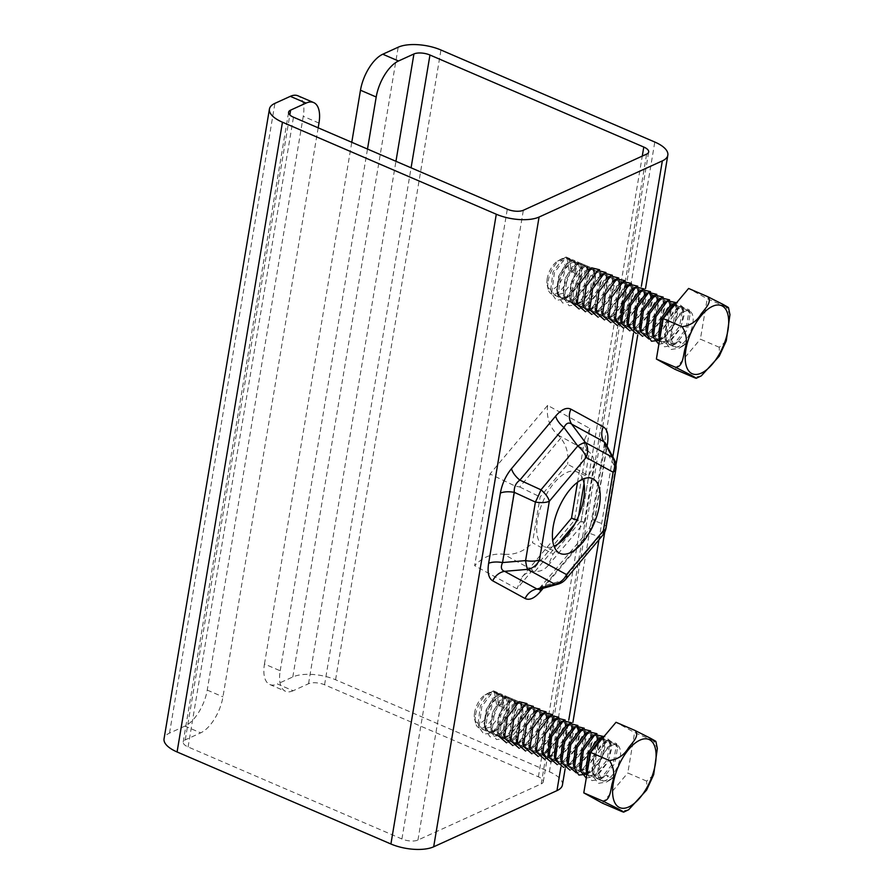 <?xml version="1.0" encoding="UTF-8"?>
<svg xmlns="http://www.w3.org/2000/svg" width="894" height="894" viewBox="0 0 894 894"><rect width="100%" height="100%" fill="white"/><g stroke="black" fill="none" stroke-linecap="round" stroke-linejoin="round"><path stroke-width="0.67" stroke-dasharray="4.47 3.35" d="M318.175 127.831L222.952 696.851A31.066 14.662 -66.7 0 1 200.658 732.868L184.935 726.096A31.066 14.662 113.3 0 0 207.229 690.09L303.256 116.309A31.066 14.662 113.3 0 0 297.925 95.792M562.438 784.943A31.066 12.639 9.5 0 0 549.408 771.79L335.574 679.764A31.066 12.639 9.5 0 0 292.807 676.959L277.397 683.977L293.12 690.749L308.531 683.731A11.644 4.738 -170.5 0 1 324.567 684.782L538.4 776.808A11.644 4.738 -170.5 0 1 543.295 781.736A11.644 4.738 -170.5 0 1 541.239 783.882L417.956 840.036A11.644 4.738 -170.5 0 1 401.92 838.985L188.086 746.948A11.644 4.738 -170.5 0 1 183.192 742.02A11.644 4.738 -170.5 0 1 185.248 739.886L200.658 732.868M184.935 726.096L169.525 733.114A31.066 12.639 9.5 0 0 164.049 738.813M293.12 690.749A31.066 14.662 -66.7 0 1 285.521 691.285A31.066 14.662 -66.7 0 1 280.191 670.779L264.468 664.007A31.066 14.662 113.3 0 0 269.798 684.525A31.066 14.662 113.3 0 0 277.397 683.977M280.191 670.779L367.501 149.052M264.468 664.007L351.778 142.291M602.634 535.338A15.533 7.364 40 0 1 599.092 536.813A15.533 13.689 110.3 0 0 604.657 524.588L614.457 466.031L606.065 450.531L594.32 520.755A15.533 6.314 -170.5 0 1 592.912 517.425L604.657 447.201L604.858 442.061L606.065 450.531A15.533 6.314 -170.5 0 1 604.657 447.201A15.533 6.314 -170.5 0 1 606.356 444.921M606.065 527.918A15.533 6.314 -170.5 0 0 604.657 524.588L594.32 520.755L588.744 532.992A15.533 7.364 -140 0 0 585.201 534.467C589.057 529.65 591.638 523.962 592.912 517.425A15.533 6.314 -170.5 0 1 595.65 514.575L607.082 446.262M540.199 589.09A15.533 7.364 40 0 1 541.06 587L541.06 587A15.533 7.364 40 0 1 544.602 585.525L538.255 589.649L585.201 534.467A15.533 7.364 -140 0 0 584.508 539.037C590.252 531.986 593.962 523.839 595.65 514.575M615.865 469.361A15.533 6.314 9.5 0 0 614.457 466.031A15.533 10.18 151.6 0 0 614.2 459.393M573.49 291.857A19.098 9.007 -66.7 0 1 591.862 269.385A19.098 9.007 -66.7 0 1 592.588 290.483A19.098 9.007 -66.7 0 1 576.764 304.463A19.098 9.007 -66.7 0 1 573.49 291.857M500.886 725.693A19.098 9.007 -66.7 0 1 519.258 703.22A19.098 9.007 -66.7 0 1 519.984 724.319A19.098 9.007 -66.7 0 1 504.16 738.299A19.098 9.007 -66.7 0 1 500.886 725.693M558.079 584.128A15.533 9.599 74.5 0 0 562.281 580.631A15.533 7.364 -140 0 0 565.824 579.156M506.809 709.065A19.098 9.007 113.3 0 0 503.534 696.46A19.098 9.007 113.3 0 0 485.163 718.921A19.098 9.007 113.3 0 0 488.437 731.527A19.098 9.007 113.3 0 0 506.809 709.065M579.413 275.229A19.098 9.007 113.3 0 0 576.138 262.624A19.098 9.007 113.3 0 0 557.767 285.085A19.098 9.007 113.3 0 0 561.041 297.691A19.098 9.007 113.3 0 0 579.413 275.229M558.091 543.921L535.025 571.378L503.568 554.202C492.382 553.174 482.749 557.007 474.658 565.667L490.001 473.988L547.631 405.395L589.917 428.483L574.574 520.163L516.944 588.755L522.062 577.032C525.661 572.886 529.974 570.998 535.025 571.378C540.077 571.747 544.39 569.869 547.988 565.723L553.107 554.001L581.223 520.52L584.285 522.532L577.904 520.342L574.719 524.119M589.917 428.483L584.754 439.01C583.972 444.34 585.492 448.71 589.314 452.129C593.147 455.549 594.666 459.918 593.873 465.249L588.71 475.776L567.589 464.243L540.132 496.93L532.466 542.736L553.107 554.001M574.574 520.163L571.512 518.162M576.876 519.917L577.904 520.342L578.63 515.994M547.631 405.395C546.223 417.576 549.631 427.433 557.856 434.953L560.795 438.082C566.651 445.659 568.908 454.375 567.589 464.243M560.795 438.082L519.716 486.984L514.978 485.99L490.001 473.988M519.716 486.984L540.132 496.93M514.978 485.99L503.568 554.202C514.743 555.23 524.376 551.397 532.466 542.736M582.888 479.095A40.766 19.243 113.3 0 0 576.708 471.808A40.766 19.243 113.3 0 0 537.473 519.783A40.766 19.243 113.3 0 0 544.468 546.703A40.766 19.243 113.3 0 0 554.012 546.178M610.01 779.456L612.859 777.948L606.579 775.243L610.01 779.456L606.445 782.071L598.231 783.367L593.46 776.685L592.487 772.684L596.555 778.428L606.579 775.243M502.909 707.221L496.617 704.517L501.97 704.863L502.909 707.221L503.244 698.493L500.674 694.884L493.276 697.89L486.18 709.769L484.012 723.782L488.515 731.907L495.6 730.879L506.742 717.2L509.614 701.287L507.032 697.622L499.634 700.617L492.538 712.507L490.37 726.509L494.863 734.633L501.903 733.639L513.078 719.983L515.972 704.036L513.379 700.348L505.982 703.354L498.886 715.234L496.718 729.247L501.221 737.371L508.239 736.377L519.425 722.71L522.319 706.752L519.738 703.086L512.329 706.081L505.244 717.971L503.076 731.974L507.568 740.098L514.631 739.092L525.761 725.481L528.689 709.568L526.085 705.813L518.688 708.819L511.591 720.709L509.424 734.712L513.927 742.825L520.878 741.875L532.064 728.331L535.048 712.362L532.444 708.551L525.035 711.546L517.95 723.436L515.782 737.438L520.274 745.562L527.315 744.568L538.479 730.934L541.384 714.999L538.791 711.278L531.394 714.284L524.297 726.174L522.13 740.176L526.633 748.3L533.651 747.306L544.826 733.683L547.731 717.737L545.15 714.015L537.741 717.022L530.656 728.912L528.488 742.914L532.98 751.027L539.998 750.044L551.173 736.433L554.09 720.486L551.497 716.753L544.1 719.759L537.003 731.638L534.836 745.641L539.328 753.765L546.335 752.782L557.521 739.17L560.437 723.224L557.845 719.491L550.447 722.497L543.362 734.376L541.194 748.379L545.686 756.503L552.682 755.519L563.868 741.908L566.785 725.95L564.203 722.229L556.806 725.224L549.709 737.114L547.541 751.116L552.034 759.241L559.041 758.257L570.227 744.635L573.143 728.666L570.551 724.956L563.153 727.962L556.057 739.852L553.889 753.854L558.381 761.979L565.399 760.995L576.585 747.35L579.491 731.381L576.898 727.694L569.5 730.7L562.415 742.579L560.247 756.581L564.74 764.716L571.758 763.722L582.944 750.066L585.838 734.097L583.257 730.432L575.859 733.426L568.763 745.317L566.595 759.319L571.087 767.443L578.127 766.449L589.314 752.77L592.186 736.812L589.604 733.158L582.206 736.164L575.11 748.043L572.942 762.057L577.446 770.181L584.497 769.164L595.672 755.486L598.544 739.539L595.963 735.896L588.565 738.891L581.469 750.781L579.301 764.783L583.793 772.908L590.889 771.88L602.053 758.157L604.88 742.232L602.31 738.623L594.912 741.629L587.816 753.508L585.648 767.521L590.152 775.634L597.304 774.573L608.445 760.805L611.228 744.914L608.669 741.361L601.26 744.356L594.175 756.246L592.007 770.248L596.499 778.372L603.662 777.299L614.804 763.532L617.575 747.652L615.016 744.087L607.618 747.093L600.522 758.984L598.354 772.986L602.858 781.099L609.976 780.06L612.859 777.948M501.97 704.863L502.26 694.515L493.466 690.839L481.832 706.517L479.072 727.303L483.81 734.164L492.069 732.879L505.266 716.552L508.641 697.331L499.847 693.543L488.213 709.188L485.408 729.996L490.135 736.891L498.349 735.639L511.591 719.357L514.989 700.091L506.25 696.247L494.594 711.847L491.745 732.667L496.472 739.584L504.697 738.422L517.961 722.095L521.37 702.762L512.564 698.963L500.863 714.731L498.114 735.617L497.165 731.638L501.277 737.405L510.273 735.08L518.945 723.894L522.722 710.551L519.805 703.086L515.458 703.712L505.836 716.619L503.478 734.175L507.624 740.154M506.496 742.791L511.089 741.126L524.297 724.866L527.717 705.634L527.013 703.612M512.821 745.562L517.302 743.92L530.567 727.75L534.098 708.428L533.383 706.361M519.157 748.278L523.761 746.624L537.015 730.309L540.434 711.009L539.775 709.087M525.504 751.005L530.097 749.362L543.362 733.058L546.782 713.758L546.122 711.825M531.852 753.743L536.445 752.1L549.698 735.807L553.14 716.496L552.481 714.552M538.199 756.469L542.781 754.849L556.046 738.545L559.499 719.234L558.828 717.29M544.547 759.207L549.128 757.587L562.404 741.282L565.846 721.95L565.187 720.016M550.905 761.934L555.476 760.325L568.752 744.009L572.205 724.676L571.534 722.754M557.264 764.661L561.834 763.051L575.121 746.713L578.552 727.381L577.893 725.481M563.611 767.398L568.204 765.778L581.48 749.418L584.888 730.096L584.24 728.208M569.97 770.125L574.585 768.494L587.85 752.133L591.236 732.812L590.599 730.934M576.328 772.863L580.955 771.22L594.208 754.838L597.583 735.55L596.969 733.717M586.799 774.215L600.589 757.497L603.931 738.198L603.349 736.444M586.274 778.115L593.795 776.629L607.015 760.112L610.256 740.88L604.288 736.209M587.023 773.668L591.917 780.641L600.165 779.344L613.362 762.839L616.603 743.629L607.685 740.087L596.074 755.933L593.46 776.685M496.617 704.517L494.404 692.135L489.923 692.872L480.357 705.88L478.111 723.324L482.201 729.236L491.219 726.867L499.88 715.658L503.657 702.371L500.752 694.873L496.304 695.566L486.738 708.573L484.447 726.017L488.56 731.974L497.567 729.593L506.227 718.407L510.016 705.098L507.11 697.599L502.696 698.292L493.108 711.233L490.784 728.711L494.918 734.689L503.914 732.342L512.597 721.156L516.363 707.813L513.447 700.371L508.999 701.019L499.388 714.105L497.165 731.638M508.127 740.355L517.101 737.394L525.516 726.174L529.08 713.099L526.153 705.824L523.471 705.712M521.828 706.428L512.184 719.346L509.826 736.913L513.972 742.869L522.956 740.534L531.639 729.381L535.439 716.016L532.5 708.573L528.175 709.154L518.531 722.084L516.173 739.673L520.33 745.596L529.304 743.26L537.998 732.119L541.786 718.731L538.847 711.311L534.523 711.881L524.867 724.844L522.521 742.445L526.689 748.323L535.662 745.998L544.357 734.846L548.134 721.48L545.206 714.038L540.714 714.719L531.137 727.805L528.935 745.294L533.036 751.072L542.032 748.747L550.715 737.539L554.47 724.207L551.564 716.764L547.083 717.446L537.495 730.521L535.282 748.01L539.395 753.798L548.38 751.474L557.063 740.277L560.817 726.945L557.912 719.502L553.442 720.173L543.854 733.236L541.63 750.725M552.034 759.252L545.742 756.536L554.738 754.212L563.421 743.015L567.176 729.683L564.27 722.24L559.812 722.9M547.977 753.441L552.09 759.274L561.086 756.95L569.769 745.741L573.523 732.421L570.618 724.978L566.17 725.626M554.325 756.168L554.895 757.967M564.74 764.716L558.448 762.012L567.433 759.688L576.116 748.479L579.871 735.159L576.965 727.716L574.171 727.638M560.672 758.905L564.796 764.75L573.792 762.426L582.475 751.217L586.229 737.885L583.324 730.443L578.899 731.091M567.019 761.643L571.143 767.477L577.435 770.181M571.378 767.577L580.362 764.973L588.934 753.731L592.588 740.534L589.671 733.181L585.246 733.818M573.378 764.381L577.502 770.215L583.793 772.919M577.725 770.304L586.71 767.722L595.281 756.48L598.935 743.26L596.019 735.941L591.426 736.645M579.781 767.275L583.86 772.93L592.856 770.65L601.55 759.375L605.26 746.088L602.377 738.645L597.795 739.383M586.14 769.991L590.208 775.679L599.215 773.377L607.898 762.101L611.619 748.826L608.736 741.372L604.165 742.109L594.622 755.262L592.487 772.684M474.602 712.585A15.533 7.331 113.3 0 0 474.625 719.078A15.533 7.331 113.3 0 0 484.492 720.095A15.533 7.331 113.3 0 0 492.516 701.455A15.533 7.331 113.3 0 0 484.995 694.973A15.533 7.331 113.3 0 0 474.602 712.585M475.552 714.943A19.411 9.163 -66.7 0 1 488.537 692.928A19.411 9.163 -66.7 0 1 494.226 692.101A19.411 9.163 -66.7 0 1 494.974 713.557A19.411 9.163 -66.7 0 1 478.882 727.761A19.411 9.163 -66.7 0 1 475.563 723.056A19.411 9.163 -66.7 0 1 475.552 714.943M598.187 767.722A19.411 9.163 113.3 0 0 601.517 780.551A19.411 9.163 113.3 0 0 617.609 766.337A19.411 9.163 113.3 0 0 616.871 744.881A19.411 9.163 113.3 0 0 598.187 767.722M653.525 774.986L646.653 781.11L646.843 789.648M628.683 809.718L621.241 811.26M655.894 741.506L653.48 740.679L657.358 748.468M653.48 740.679L634.606 732.555L616.022 722.285M646.653 781.11L627.789 772.986L634.606 732.555M602.377 803.136L627.789 772.986M682.614 345.62L685.463 344.112L679.172 341.407L682.614 345.62L679.049 348.235L670.824 349.532L666.052 342.849L665.091 338.848L669.148 344.592L679.172 341.407M575.512 273.385L569.221 270.681L574.563 271.027L575.512 273.385L575.848 264.658L573.277 261.059L565.88 264.054L558.784 275.944L556.616 289.947L561.108 298.071L568.204 297.043L579.346 283.364L582.217 267.451L579.625 263.786L572.227 266.792L565.131 278.671L562.963 292.684L567.466 300.797L574.496 299.803L585.671 286.147L588.565 270.2L585.983 266.524L578.586 269.519L571.489 281.409L569.322 295.411L573.814 303.535L580.843 302.541L592.029 288.874L594.923 272.927L592.331 269.25L584.933 272.245L577.837 284.136L575.669 298.149L580.172 306.262L587.235 305.256L598.365 291.645L601.293 275.732L598.689 271.977L591.28 274.983L584.195 286.873L582.028 300.876L586.52 309L593.471 308.05L604.668 294.495L607.652 278.526L605.037 274.715L597.639 277.721L590.543 289.6L588.375 303.614L592.878 311.727L599.908 310.732L611.083 297.099L613.977 281.163L611.395 277.442L603.986 280.448L596.901 292.338L594.734 306.34L599.226 314.464L606.255 313.47L617.43 299.848L620.335 283.901L617.743 280.18L610.345 283.186L603.249 295.076L601.081 309.078L605.573 317.202L612.591 316.208L623.766 302.597L626.683 286.65L624.101 282.917L616.692 285.924L609.607 297.814L607.439 311.816L611.932 319.929L618.939 318.946L630.114 305.346L633.041 289.388L630.449 285.655L623.051 288.661L615.955 300.54L613.787 314.543L618.279 322.667L625.286 321.684L636.472 308.072L639.389 292.114L636.796 288.393L629.398 291.399L622.302 303.278L620.134 317.281L624.627 325.405L631.633 324.421L642.82 310.799L645.736 294.841L643.155 291.131L635.746 294.126L628.661 306.016L626.493 320.018L630.985 328.143L637.992 327.159L649.178 313.526L652.084 297.557L649.502 293.858L642.104 296.864L635.008 308.743L632.84 322.756L637.333 330.881L644.362 329.886L655.548 316.23L658.442 300.261L655.85 296.596L648.452 299.602L641.356 311.481L639.188 325.483L643.691 333.607L650.731 332.613L661.906 318.934L664.79 302.977L662.208 299.334L654.81 302.328L647.714 314.207L645.546 328.221L650.039 336.345L657.101 335.328L668.265 321.65L671.137 305.703L668.556 302.06L661.158 305.055L654.062 316.945L651.894 330.959L656.397 339.072L663.482 338.044L674.646 324.321L677.484 308.396L674.914 304.787L667.516 307.793L660.42 319.683L658.252 333.685L662.745 341.81L669.908 340.737L681.038 326.969L683.821 311.09L681.262 307.525L673.864 310.52L666.768 322.41L664.6 336.412L669.103 344.536L676.266 343.464L687.397 329.696L690.168 313.828L687.62 310.252L680.211 313.258L673.126 325.148L670.958 339.15L675.451 347.263L682.58 346.235L685.463 344.112M574.563 271.027L574.853 260.679L566.058 257.003L554.436 272.681L551.676 293.478L556.414 300.339L564.673 299.043L577.859 282.716L581.234 263.495L572.451 259.718L560.806 275.352L558.012 296.16L562.739 303.055L570.953 301.803L584.195 285.532L587.581 266.267L578.854 262.411L567.187 278.012L564.337 298.831L569.076 305.748L577.289 304.597L590.554 288.259L593.962 268.938L585.157 265.127L573.467 280.906L570.718 301.781L569.769 297.803L573.87 303.569L582.866 301.256L591.549 290.058L595.315 276.727L592.409 269.25L588.062 269.876L578.429 282.795L576.071 300.339L580.217 306.318L586.52 309.011M579.089 308.955L583.693 307.301L596.89 291.031L600.31 271.798L599.617 269.776M585.425 311.727L589.895 310.084L603.159 293.925L606.702 274.592L605.987 272.536M591.75 314.442L596.365 312.788L609.619 296.473L613.027 277.174L612.379 275.251M598.097 317.18L602.701 315.526L615.955 299.222L619.386 279.923L618.726 277.989M604.445 319.907L609.038 318.264L622.302 301.971L625.744 282.66L625.074 280.727M610.803 322.645L615.374 321.013L628.65 304.72L632.092 285.398L631.432 283.454M617.151 325.371L621.721 323.751L634.997 307.447L638.45 288.125L637.78 286.181M623.509 328.098L628.08 326.489L641.356 310.173L644.798 290.841L644.138 288.918M629.857 330.836L634.438 329.216L647.714 312.878L651.145 293.545L650.486 291.645M636.215 333.563L640.808 331.942L654.084 315.593L657.492 296.26L656.844 294.372M642.562 336.3L647.189 334.669L660.442 318.298L663.84 298.976L663.192 297.099M648.921 339.027L653.559 337.384L666.812 321.013L670.187 301.714L669.561 299.881M659.392 340.379L673.193 323.673L676.534 304.362L675.942 302.608M658.878 344.279L666.399 342.793L679.619 326.276L682.86 307.044L676.881 302.373M659.705 340.167L664.51 346.805L672.757 345.509L685.966 329.003L689.207 309.793L680.289 306.251L668.678 322.097L666.052 342.849M569.221 270.681L567.008 258.299L562.527 259.036L552.961 272.044L550.715 289.488L554.805 295.4L563.823 293.031L572.484 281.822L576.25 268.535L573.356 261.037L568.897 261.73L559.331 274.737L557.051 292.193L561.153 298.138L570.171 295.769L578.82 284.583L582.609 271.262L579.714 263.775L575.289 264.456L565.712 277.397L563.388 294.875L567.511 300.853L576.518 298.507L585.201 287.32L588.956 273.977L586.051 266.546L581.603 267.183L571.992 280.269L569.769 297.803M580.731 306.519L589.705 303.558L598.12 292.338L601.684 279.263L598.756 272L596.074 271.877M594.421 272.592L584.777 285.51L582.419 303.077L586.576 309.045L595.56 306.698L604.232 295.545L608.032 282.18L605.104 274.737L600.779 275.318L591.124 288.248L588.766 305.837L592.934 311.76L601.908 309.436L610.591 298.283L614.39 284.895L611.451 277.486L607.127 278.045L597.46 291.008L595.125 308.609L599.282 314.487L608.255 312.162L616.949 301.01L620.727 287.644L617.81 280.202L613.318 280.884L603.729 293.981L601.528 311.458L605.64 317.236L614.625 314.911L623.308 303.703L627.074 290.382L624.168 282.929L619.676 283.61L610.099 296.685L607.875 314.174L611.988 319.963L620.984 317.649L629.667 306.441L633.421 293.109L630.516 285.667L626.046 286.348L616.458 299.401L614.223 316.889M618.346 322.7L627.331 320.376L636.014 309.179L639.769 295.847L636.863 288.404L632.404 289.075M620.57 319.616L624.694 325.438L633.678 323.114L642.361 311.905L646.127 298.585L643.222 291.142L638.774 291.802M626.918 322.332L627.487 324.131M637.333 330.881L631.041 328.176L640.037 325.852L648.72 314.643L652.475 301.323L649.569 293.88L646.775 293.802M633.276 325.07L637.4 330.914L646.384 328.59L655.067 317.381L658.822 304.049L655.917 296.618L651.491 297.255M639.623 327.807L643.747 333.652L650.039 336.345M643.982 333.741L652.966 331.149L661.526 319.896L665.181 306.698L662.275 299.345L657.85 299.982M645.971 330.545L650.094 336.379L656.386 339.083M650.318 336.468L659.314 333.887L667.885 322.645L671.539 309.425L668.611 302.105L664.03 302.809M652.385 333.44L656.453 339.094L665.46 336.814L674.154 325.539L677.864 312.252L674.981 304.809L670.399 305.547M658.733 336.155L662.8 341.843L671.819 339.541L680.502 328.266L684.212 314.99L681.34 307.536L676.769 308.285L667.226 321.427L665.091 338.848M547.206 278.76A15.533 7.331 113.3 0 0 547.217 285.242A15.533 7.331 113.3 0 0 557.096 286.259A15.533 7.331 113.3 0 0 565.12 267.619A15.533 7.331 113.3 0 0 557.588 261.137A15.533 7.331 113.3 0 0 547.206 278.76M548.145 281.107A19.411 9.163 -66.7 0 1 561.13 259.092A19.411 9.163 -66.7 0 1 566.83 258.265A19.411 9.163 -66.7 0 1 567.567 279.721A19.411 9.163 -66.7 0 1 551.475 293.936A19.411 9.163 -66.7 0 1 548.167 289.22A19.411 9.163 -66.7 0 1 548.145 281.107M670.791 333.898A19.411 9.163 113.3 0 0 674.121 346.716A19.411 9.163 113.3 0 0 690.213 332.501A19.411 9.163 113.3 0 0 689.475 311.045A19.411 9.163 113.3 0 0 670.791 333.898M726.129 341.15L719.257 347.274L719.446 355.812M701.287 375.882L693.845 377.424M728.487 307.67L726.073 306.843L729.951 314.632M726.073 306.843L707.21 298.719L688.615 288.449M719.257 347.274L700.382 339.15L707.21 298.719M674.97 369.311L700.382 339.15M207.229 690.09L222.952 696.851M185.248 739.886L289.835 114.946M318.979 123.07L303.256 116.309M308.531 683.731L395.953 161.3M588.744 532.992L544.602 585.525L562.281 580.631L599.092 536.813L588.744 532.992M543.161 588.263L584.508 539.037M560.884 767.208L568.785 719.961M598.946 539.73L612.815 456.845M633.477 333.384L641.389 286.125M581.223 520.52L588.71 475.776M557.856 434.953L589.314 452.129L584.05 483.609M516.944 588.755L474.658 565.667M541.239 783.882L646.619 154.114M417.956 840.036L523.348 210.269M188.086 746.948L293.467 117.192M401.92 838.985L507.3 209.218M538.4 776.808L642.272 156.092M324.567 684.782L411.084 167.804M292.807 676.959L398.199 47.203M335.574 679.764L440.966 50.008M549.408 771.79L654.799 142.034M169.525 733.114L274.916 103.358M269.798 684.525L285.521 691.285M488.437 731.527L504.16 738.299M503.534 696.46L519.258 703.22M561.041 297.691L576.764 304.463M576.138 262.624L591.862 269.385M584.285 522.509L593.873 465.249M547.988 565.723L584.285 522.532M577.524 482.279L584.754 439.01M522.062 577.032L552.693 540.568M592.431 478.569L576.708 471.808M560.192 553.475L544.468 546.703M183.192 742.02L288.583 112.264M543.295 781.736L648.675 151.98M565.12 768.929L572.898 722.43M604.757 532.042L615.977 465.036M637.724 335.094L645.502 288.606M503.221 698.505L502.26 694.515M495.611 730.845L492.069 732.879M509.591 701.309L508.641 697.331M501.903 733.594L498.349 735.639M515.95 704.07L514.989 700.091M508.25 736.377L504.697 738.422M522.319 706.752L521.37 702.762M514.642 739.092L511.089 741.126M528.667 709.59L527.717 705.634M520.867 741.864L517.302 743.92M535.048 712.373L534.098 708.428M527.315 744.568L523.761 746.624M541.384 714.988L540.434 711.009M533.651 747.306L530.097 749.362M547.743 717.737L546.782 713.758M539.998 750.055L536.445 752.1M554.09 720.475L553.14 716.496M546.335 752.793L542.781 754.849M560.449 723.212L559.499 719.234M552.682 755.531L549.128 757.587M566.807 725.939L565.846 721.95M559.029 758.268L555.476 760.325M573.155 728.655L572.205 724.676M565.388 761.006L561.834 763.051M579.502 731.37L578.552 727.381M571.758 763.733L568.204 765.778M585.849 734.086L584.888 730.096M578.127 766.449L574.585 768.494M592.197 736.812L591.236 732.812M584.497 769.175L580.955 771.22M598.544 739.539L597.583 735.55M590.889 771.868L587.358 773.902M604.892 742.21L603.931 738.198M597.315 774.595L593.795 776.629M611.228 744.892L610.256 740.88M603.685 777.311L600.165 779.344M617.564 747.641L616.603 743.629M609.976 780.037L606.445 782.071M482.224 729.202L488.504 731.907M488.571 731.94L494.863 734.644M494.918 734.667L501.21 737.371M501.277 737.405L507.568 740.109M507.624 740.131L513.916 742.847M517.302 744.3L520.274 745.574M520.33 745.607L526.622 748.312M526.678 748.334L532.969 751.049M533.036 751.072L539.328 753.776M539.384 753.81L545.675 756.514M552.09 759.274L558.381 761.979M564.796 764.739L571.087 767.443M586.922 774.26L590.141 775.646M590.208 775.679L596.499 778.383M596.555 778.406L602.847 781.121M494.393 692.168L500.685 694.873M500.741 694.906L507.032 697.611M507.099 697.633L513.391 700.337M513.447 700.371L519.738 703.075M519.805 703.097L526.085 705.813M526.153 705.835L532.444 708.54M532.5 708.573L538.791 711.278M538.858 711.3L545.15 714.015M545.206 714.038L551.497 716.742M551.564 716.776L557.856 719.48M557.912 719.502L564.203 722.218M564.27 722.24L570.551 724.945M570.618 724.978L576.909 727.682M581.48 729.649L583.257 730.409M583.324 730.443L589.615 733.147M589.671 733.169L595.963 735.885M596.03 735.907L602.321 738.612M602.377 738.645L608.669 741.349M608.736 741.372L615.016 744.087M493.466 690.839L489.923 692.872M479.072 727.303L478.111 723.324M499.847 693.52L496.304 695.566M485.408 729.996L484.447 726.017M506.25 696.247L502.696 698.292M491.745 732.667L490.784 728.711M512.564 698.963L508.999 701.019M607.685 740.087L604.165 742.109M474.625 719.078L475.563 723.056M484.995 694.973L488.537 692.928M616.871 744.881L498.93 694.124M601.517 780.551L479.229 727.917M575.814 264.669L574.853 260.679M568.215 297.009L564.673 299.043M582.195 267.474L581.234 263.495M574.507 299.769L570.953 301.803M588.543 270.234L587.581 266.267M580.843 302.541L577.289 304.597M594.923 272.916L593.962 268.938M587.235 305.256L583.693 307.301M601.271 275.765L600.31 271.798M593.471 308.028L589.895 310.084M607.652 278.548L606.702 274.592M599.908 310.743L596.365 312.788M613.977 281.152L613.027 277.174M606.255 313.481L602.701 315.526M620.335 283.901L619.386 279.923M612.591 316.219L609.038 318.264M626.694 286.639L625.744 282.66M618.939 318.957L615.374 321.013M633.053 289.377L632.092 285.398M625.286 321.695L621.721 323.751M639.4 292.103L638.45 288.125M631.633 324.433L628.08 326.489M645.747 294.83L644.798 290.841M637.992 327.17L634.438 329.216M652.095 297.534L651.145 293.545M644.351 329.897L640.808 331.942M658.442 300.25L657.492 296.26M650.731 332.624L647.189 334.669M664.79 302.977L663.84 298.976M657.101 335.339L653.559 337.384M671.137 305.714L670.187 301.714M663.493 338.033L659.951 340.066M677.496 308.374L676.534 304.362M669.919 340.759L666.399 342.793M683.821 311.067L682.86 307.044M676.277 343.475L672.757 345.509M690.168 313.805L689.207 309.793M682.58 346.202L679.049 348.235M554.816 295.366L561.108 298.071M561.164 298.104L567.455 300.809M567.522 300.831L573.814 303.547M573.87 303.569L580.161 306.273M589.906 310.464L592.867 311.749M592.934 311.771L599.215 314.476M599.282 314.509L605.573 317.214M605.64 317.236L611.921 319.94M611.988 319.974L618.279 322.678M618.335 322.712L624.627 325.416M624.694 325.438L630.985 328.143M637.4 330.903L643.68 333.618M659.526 340.435L662.745 341.821M662.812 341.843L669.092 344.548M669.159 344.581L675.451 347.285M566.997 258.332L573.277 261.037M573.345 261.07L579.636 263.775M579.692 263.797L585.983 266.513M586.051 266.535L592.342 269.239M592.398 269.273L598.689 271.977M598.756 272L605.037 274.715M605.104 274.737L611.395 277.442M611.451 277.475L617.743 280.18M617.81 280.202L624.101 282.906M624.157 282.94L630.449 285.644M630.516 285.667L636.807 288.382M636.863 288.404L643.155 291.109M643.222 291.142L649.502 293.847M654.084 295.813L655.861 296.584M655.928 296.607L662.208 299.311M662.275 299.345L668.567 302.049M668.623 302.071L674.914 304.787M674.981 304.809L681.273 307.514M681.329 307.547L687.62 310.252M566.058 257.003L562.527 259.036M551.676 293.467L550.715 289.488M572.451 259.685L568.897 261.73M558.012 296.16L557.051 292.193M578.843 262.411L575.289 264.456M564.337 298.831L563.388 294.875M585.157 265.127L581.603 267.183M680.289 306.251L676.769 308.285M547.217 285.242L548.167 289.22M557.588 261.137L561.13 259.092M689.475 311.045L571.534 260.288M674.121 346.716L551.833 294.081"/><path stroke-width="1.34" d="M306.05 103.101A31.066 14.662 -66.7 0 1 313.649 102.564L297.925 95.792A31.066 14.662 113.3 0 0 290.327 96.34L306.05 103.101L290.639 110.118A11.644 4.738 9.5 0 0 288.583 112.264A11.644 4.738 9.5 0 0 293.467 117.192L507.3 209.218A11.644 4.738 9.5 0 0 523.348 210.269L646.619 154.114A11.644 4.738 9.5 0 0 648.675 151.98A11.644 4.738 9.5 0 0 643.792 147.052L429.958 55.015A11.644 4.738 9.5 0 0 413.922 53.964L398.512 60.993L382.788 54.221L398.199 47.203A31.066 12.639 -170.5 0 1 440.966 50.008L654.799 142.034A31.066 12.639 -170.5 0 1 667.829 155.187A31.066 12.639 -170.5 0 1 662.342 160.886L539.071 217.041A31.066 12.639 -170.5 0 1 496.293 214.236L282.459 122.21A31.066 12.639 -170.5 0 1 269.429 109.057L164.049 738.813A31.066 12.639 9.5 0 0 177.079 751.966L390.913 843.992A31.066 12.639 9.5 0 0 433.679 846.797L556.962 790.642A31.066 12.639 9.5 0 0 562.438 784.943L565.12 768.929M313.649 102.564A31.066 14.662 -66.7 0 1 318.979 123.07L318.175 127.831M269.429 109.057A31.066 12.639 -170.5 0 1 274.916 103.358L290.327 96.34M367.501 149.052L376.206 96.999A31.066 14.662 -66.7 0 1 398.512 60.993M351.778 142.291L360.483 90.227L376.206 96.999M382.788 54.221A31.066 14.662 113.3 0 0 360.483 90.227M511.513 468.646C505.769 475.697 502.059 483.844 500.372 493.108A15.533 6.314 -170.5 0 1 514.285 492.337C513.905 487.152 515.76 483.073 519.861 480.112L540.959 489.811A15.533 1.486 114.7 0 1 535.394 502.048A15.533 6.314 9.5 0 0 549.307 501.277A15.533 7.364 -140 0 0 540.959 489.811L577.77 446.005A15.533 7.364 40 0 1 586.118 457.471A15.533 13.678 -61.4 0 0 585.391 442.53A15.533 2.593 143.2 0 0 577.77 446.005L563.991 427.567A15.533 7.364 40 0 1 555.655 416.101L511.513 468.646A15.533 7.364 -140 0 0 519.861 480.112L563.991 427.567C566.103 423.153 568.651 421.99 571.624 424.102A15.533 13.678 118.6 0 1 570.897 409.161C566.55 407.083 561.466 409.396 555.655 416.101M500.372 493.108L488.627 563.332A15.533 6.314 -170.5 0 1 502.54 562.561L514.285 492.337L535.394 502.048L525.594 560.605A15.533 2.011 85.1 0 0 527.65 569.366A15.533 13.678 -61.4 0 0 539.507 559.834A15.533 6.314 -170.5 0 1 525.594 560.605L502.54 562.561C500.506 567.232 501.188 570.16 504.596 571.322L527.65 569.366L554.66 584.106A15.533 9.599 74.5 0 0 558.079 584.128A15.533 15.533 0 0 0 565.824 579.156A15.533 7.364 -140 0 0 566.517 574.574A15.533 13.678 118.6 0 1 554.66 584.106L536.981 589.001L504.596 571.322A15.533 13.678 118.6 0 0 492.739 580.843L525.124 598.522A15.533 13.678 118.6 0 1 536.981 589.001L538.937 589.437L558.079 584.128M614.2 459.393A15.533 15.533 0 0 1 615.865 469.361A15.533 6.314 9.5 0 1 613.116 472.211L603.327 530.768A15.533 7.364 40 0 1 602.634 535.338A15.533 15.533 0 0 0 606.065 527.918A15.533 6.314 -170.5 0 1 603.327 530.768L566.517 574.574L539.507 559.834L549.307 501.277L586.118 457.471L613.116 472.211A15.533 13.678 118.6 0 0 612.401 457.27L604.009 441.781L605.16 442.72L614.2 459.393A15.533 10.18 151.6 0 0 612.401 457.27L585.391 442.53L571.624 424.102L604.009 441.781A15.533 13.678 118.6 0 1 603.294 426.84L570.897 409.161M606.356 444.921A15.533 6.314 -170.5 0 1 607.406 444.352C608.792 435.233 607.417 429.388 603.294 426.84M525.124 598.522C529.471 600.6 534.556 598.287 540.378 591.582A15.533 7.364 40 0 1 540.199 589.09M553.196 526.555A40.766 19.243 -66.7 0 1 592.431 478.569A40.766 19.243 -66.7 0 1 593.985 523.627A40.766 19.243 -66.7 0 1 560.192 553.475A40.766 19.243 -66.7 0 1 553.196 526.555M577.524 482.279L571.512 518.162L576.876 519.917M554.012 546.178A40.766 19.243 113.3 0 0 578.262 516.866A40.766 19.243 113.3 0 0 582.888 479.095M498.114 735.617L506.496 742.791M527.013 703.612L519.034 701.656L507.323 717.223L504.428 738.12L512.821 745.562M533.383 706.361L525.393 704.371L513.659 719.949L510.776 740.88L519.157 748.278M539.775 709.087L531.74 707.098L520.017 722.698L517.134 743.618L525.504 751.005M546.122 711.825L538.087 709.836L526.354 725.459L523.493 746.389L531.852 753.743M552.481 714.552L544.256 712.674L532.601 728.454L529.885 749.284L538.199 756.469M558.828 717.29L550.626 715.401L538.959 731.158L536.232 751.999L544.547 759.207M565.187 720.016L556.984 718.139L545.318 733.873L542.58 754.715L550.905 761.934M571.534 722.754L563.354 720.866L551.687 736.589L548.927 757.43L557.264 764.661M577.893 725.481L569.724 723.581L558.046 739.304L555.275 760.146L563.611 767.398M584.24 728.208L576.082 726.308L564.405 742.02L561.622 762.873L569.97 770.125M590.599 730.934L582.452 729.035L570.763 744.747L567.981 765.61L576.328 772.863M596.969 733.717L588.811 731.761L577.122 747.462L574.339 768.337L578.899 775.064L586.799 774.215M603.349 736.444L594.946 734.611L583.335 750.535L580.742 771.287L586.274 778.115M604.288 736.209L601.316 737.349L589.794 753.027L587.023 773.668M523.471 705.712L525.404 704.371M542.58 754.715L541.63 750.725L545.742 756.536M563.354 720.855L559.812 722.9L550.212 735.952L547.977 753.441L548.927 757.43M569.724 723.581L566.17 725.626L556.571 738.667L554.325 756.168L555.275 760.146M554.895 757.967L558.448 762.012M574.171 727.638L572.529 728.353L562.929 741.394L560.672 758.905L561.622 762.873M582.452 729.035L578.899 731.091L569.288 744.121L567.019 761.643L567.981 765.61M588.811 731.761L585.246 733.818L575.635 746.859L573.378 764.381L574.328 768.359M594.946 734.611L591.426 736.645L581.893 749.854L579.781 767.275L580.742 771.287M601.316 737.349L597.795 739.383L588.252 752.569L586.14 769.991L587.101 773.992M653.48 740.679C659.37 743.07 652.955 739.696 650.307 738.176L634.885 730.409C640.339 735.393 632.092 742.903 628.303 748.122C624.046 755.24 617.765 759.386 609.473 760.559C614.044 767.533 614.949 775.154 612.189 783.412C610.602 789.95 610.177 801.437 602.657 800.99L618.078 808.757C620.715 810.277 627.13 813.652 621.241 811.26L623.643 812.132L628.683 809.718L646.608 790.061L653.525 774.986M655.894 741.506L657.347 748.468L653.704 774.495M634.885 730.409L616.022 722.285L590.61 752.435L583.782 792.866L602.377 803.136L621.241 811.26M602.657 800.99L583.782 792.866M609.473 760.559L590.61 752.435M570.718 301.781L579.089 308.955M599.617 269.776L591.627 267.831L579.915 283.387L577.021 304.295L585.425 311.727M605.987 272.536L597.997 270.547L586.263 286.114L583.38 307.044L591.75 314.442M612.379 275.251L604.333 273.262L592.61 288.863L589.727 309.782L598.097 317.18M618.726 277.989L610.68 276.011L598.958 291.623L596.097 312.554L604.445 319.907M625.074 280.727L616.86 278.839L605.204 294.618L602.489 315.448L610.803 322.645M631.432 283.454L623.219 281.576L611.563 297.322L608.836 318.163L617.151 325.371M637.78 286.181L629.588 284.303L617.922 300.038L615.184 320.879L623.509 328.098M644.138 288.918L635.958 287.03L624.28 302.753L621.531 323.594L629.857 330.836M650.486 291.645L642.317 289.757L630.639 305.469L627.879 326.31L636.215 333.563M656.844 294.372L648.686 292.472L636.997 308.184L634.226 329.048L642.562 336.3M663.192 297.099L655.045 295.199L643.356 310.911L640.573 331.775L648.921 339.027M669.561 299.881L661.404 297.925L649.714 313.626L646.932 334.501L651.502 341.229L659.392 340.379M675.942 302.608L667.55 300.775L655.939 316.699L653.346 337.451L658.878 344.279M676.881 302.373L673.92 303.513L662.387 319.203L659.627 339.832M596.074 271.877L597.997 270.536M615.184 320.879L614.223 316.889L618.346 322.7M635.958 287.03L632.404 289.075L622.816 302.116L620.57 319.616L621.531 323.594M642.317 289.757L638.774 291.802L629.175 304.843L626.918 322.332L627.879 326.31M627.487 324.131L631.041 328.176M646.775 293.802L645.133 294.528L635.533 307.558L633.276 325.07L634.226 329.048M655.045 295.199L651.491 297.255L641.881 310.285L639.623 327.807L640.573 331.775M661.404 297.925L657.85 299.982L648.239 313.023L645.971 330.545L646.921 334.524M667.55 300.775L664.03 302.809L654.486 316.018L652.385 333.44L653.346 337.451M673.92 303.513L670.399 305.547L660.856 318.733L658.733 336.155L659.705 340.167M726.073 306.843C731.962 309.235 725.548 305.86 722.911 304.34L707.489 296.573C712.943 301.557 704.696 309.067 700.907 314.286C696.649 321.404 690.369 325.55 682.077 326.723C686.648 333.697 687.553 341.318 684.793 349.576C683.206 356.114 682.77 367.613 675.249 367.155L690.671 374.932C693.319 376.441 699.734 379.816 693.845 377.424L696.236 378.296L701.287 375.882L719.212 356.225L726.129 341.15M728.498 307.67L729.951 314.632L726.297 340.659M707.489 296.573L688.615 288.449L663.203 318.61L656.386 359.03L674.97 369.311L693.845 377.424M675.249 367.155L656.386 359.03M682.077 326.723L663.203 318.61M289.835 114.946L290.639 110.118M395.953 161.3L413.922 53.964M488.627 563.332C487.23 572.451 488.605 578.295 492.739 580.843M607.082 446.262L607.406 444.352M540.378 591.582L543.161 588.263M433.679 846.797L539.071 217.041M556.962 790.642L560.884 767.208M568.785 719.961L598.946 539.73M612.815 456.845L633.477 333.384M641.389 286.125L662.342 160.886M584.05 483.609L578.63 515.994M574.719 524.119L558.091 543.921M642.272 156.092L643.792 147.052M411.084 167.804L429.958 55.015M390.913 843.992L496.293 214.236M177.079 751.966L282.459 122.21M655.369 748.613A37.067 17.489 113.3 0 0 618.983 765.052A37.067 17.489 113.3 0 0 628.717 806.969A37.067 17.489 113.3 0 0 655.369 748.613M727.962 314.777A37.067 17.489 113.3 0 0 691.587 331.216A37.067 17.489 113.3 0 0 701.309 373.133A37.067 17.489 113.3 0 0 727.962 314.777M615.865 469.361L606.065 527.918M602.634 535.338L565.824 579.156M552.693 540.568L571.523 518.151M572.898 722.43L604.757 532.042M615.977 465.036L637.724 335.094M645.502 288.606L667.829 155.187M513.983 742.869L517.302 744.3M583.86 772.941L586.922 774.26M576.976 727.705L581.48 729.649M519.034 701.656L515.458 703.712M504.428 738.12L503.478 734.175M510.765 740.869L509.826 736.913M531.751 707.098L528.175 709.154M517.112 743.618L516.173 739.673M538.11 709.825L534.523 711.881M523.471 746.401L522.521 742.445M544.256 712.674L540.714 714.719M529.885 749.284L528.935 745.294M550.626 715.401L547.083 717.446M536.232 751.999L535.282 748.01M556.984 718.139L553.442 720.173M576.082 726.308L572.529 728.353M498.93 694.124L494.226 692.101M586.576 309.033L589.906 310.464M656.453 339.105L659.526 340.435M649.569 293.869L654.084 295.813M591.627 267.831L588.062 269.876M577.021 304.295L576.071 300.339M583.369 307.033L582.419 303.077M604.355 273.262L600.779 275.318M589.716 309.782L588.766 305.837M610.703 275.989L607.127 278.045M596.063 312.565L595.125 308.609M616.86 278.839L613.318 280.884M602.489 315.448L601.528 311.458M623.219 281.576L619.676 283.61M608.836 318.163L607.875 314.174M629.588 284.303L626.046 286.348M648.686 292.472L645.133 294.528M571.534 260.288L566.83 258.265"/></g></svg>
